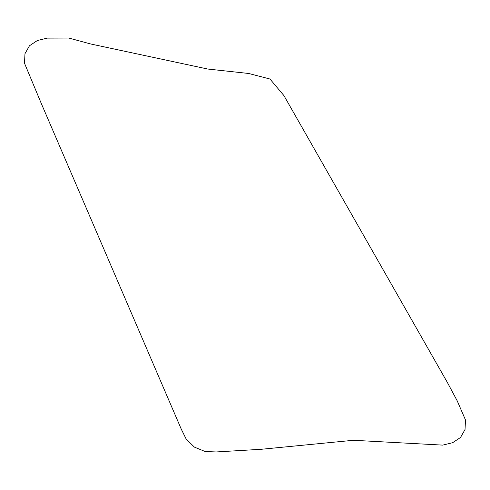 <?xml version="1.0" encoding="UTF-8"?>
<svg xmlns="http://www.w3.org/2000/svg" width="490" height="490" viewBox="0 0 490 490"><rect width="100%" height="100%" fill="white"/><g stroke="black" fill="none" stroke-linecap="round" stroke-linejoin="round"><path stroke-width="0.73" d="M181.294 429.191L186.212 439.15L194.438 447.131L205.102 451.517L216.176 451.952L261.329 449.275L353.388 440.283L442.721 445.116L452.644 442.703L460.527 437.466L465.028 429.528L465.5 420.004L457.225 400.881L447.407 382.525L283.924 95.593L269.966 79.019L248.657 73.475L207.748 69.035L90.766 43.996L68.79 38.049L47.279 38.116L37.356 40.529L29.474 45.766L24.972 53.704L24.5 63.228L41.142 103.133L181.294 429.191"/></g></svg>
